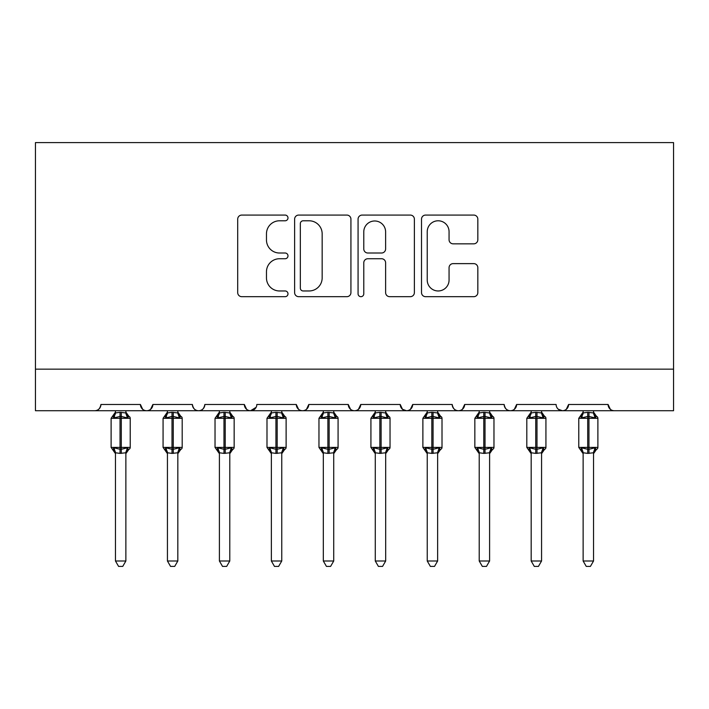 <?xml version="1.0" encoding="UTF-8"?>
<svg xmlns="http://www.w3.org/2000/svg" width="709" height="709" viewBox="0 0 709 709"><rect width="100%" height="100%" fill="white"/><g stroke="black" fill="none" stroke-linecap="round" stroke-linejoin="round"><path stroke-width="1.06" d="M287.987 217.929A2.854 2.854 0 0 0 285.133 215.075L241.778 215.075A4.077 4.077 0 0 0 237.701 219.152L237.701 292.595A4.077 4.077 0 0 0 241.778 296.681L285.133 296.681A2.854 2.854 0 0 0 287.987 293.818A2.854 2.854 0 0 0 285.133 290.965L279.523 290.965A13.054 13.054 0 0 1 266.469 277.91L266.469 271.786A13.054 13.054 0 0 1 279.523 258.732L285.133 258.732A2.854 2.854 0 0 0 287.987 255.878A2.854 2.854 0 0 0 285.133 253.016L279.523 253.016A13.054 13.054 0 0 1 266.469 239.961L266.469 233.837A13.054 13.054 0 0 1 279.523 220.783L285.133 220.783A2.854 2.854 0 0 0 287.987 217.929M473.745 243.834A4.077 4.077 0 0 0 477.831 239.757L477.831 219.152A4.077 4.077 0 0 0 473.745 215.075L425.604 215.075A4.077 4.077 0 0 0 421.518 219.152L421.518 292.595A4.077 4.077 0 0 0 425.604 296.681L473.745 296.681A4.077 4.077 0 0 0 477.831 292.595L477.831 267.71A4.077 4.077 0 0 0 473.745 263.624L453.14 263.624A4.077 4.077 0 0 0 449.063 267.71L449.063 280.055A10.919 10.919 0 0 1 438.144 290.965A10.919 10.919 0 0 1 427.235 280.055L427.235 231.701A10.919 10.919 0 0 1 438.144 220.783A10.919 10.919 0 0 1 449.063 231.701L449.063 239.757A4.077 4.077 0 0 0 453.14 243.834L473.745 243.834M35.45 369.15L673.55 369.15L673.55 142.598L35.45 142.598L35.45 410.724L94.687 410.724C97.993 410.839 100.075 408.765 100.926 404.484L140.417 404.484L142.695 409.306M350.928 219.152A4.077 4.077 0 0 0 346.852 215.075L298.702 215.075A4.077 4.077 0 0 0 294.616 219.152L294.616 292.595A4.077 4.077 0 0 0 298.702 296.681L346.852 296.681A4.077 4.077 0 0 0 350.928 292.595L350.928 219.152M362.148 215.075L410.298 215.075A4.077 4.077 0 0 1 414.384 219.152L414.384 292.595A4.077 4.077 0 0 1 410.298 296.681L389.693 296.681A4.077 4.077 0 0 1 385.616 292.595L385.616 262.809A4.077 4.077 0 0 0 381.531 258.732L367.865 258.732A4.077 4.077 0 0 0 363.779 262.809L363.779 293.818A2.854 2.854 0 0 1 360.925 296.681A2.854 2.854 0 0 1 358.072 293.818L358.072 219.152A4.077 4.077 0 0 1 362.148 215.075M94.687 410.724C97.993 410.839 100.075 408.765 100.926 404.484A6.239 6.239 0 0 1 94.687 410.724L146.648 410.724C143.342 410.839 141.268 408.765 140.417 404.484A6.239 6.239 0 0 0 146.648 410.724A6.239 6.239 0 0 0 152.887 404.484L192.378 404.484A6.239 6.239 0 0 0 198.609 410.724A6.239 6.239 0 0 0 204.848 404.484L244.339 404.484A6.239 6.239 0 0 0 250.578 410.724A6.239 6.239 0 0 0 256.809 404.484L296.3 404.484A6.239 6.239 0 0 0 302.539 410.724A6.239 6.239 0 0 0 308.769 404.484L348.261 404.484A6.239 6.239 0 0 0 354.5 410.724A6.239 6.239 0 0 0 360.739 404.484L400.231 404.484A6.239 6.239 0 0 0 406.461 410.724A6.239 6.239 0 0 0 412.7 404.484L452.191 404.484A6.239 6.239 0 0 0 458.422 410.724A6.239 6.239 0 0 0 464.661 404.484L504.152 404.484A6.239 6.239 0 0 0 510.391 410.724A6.239 6.239 0 0 0 516.622 404.484L556.113 404.484A6.239 6.239 0 0 0 562.352 410.724A6.239 6.239 0 0 0 568.583 404.484L608.074 404.484L610.36 409.306M150.609 409.306L152.887 404.484C152.036 408.765 149.953 410.839 146.648 410.724L562.352 410.724C565.658 410.839 567.732 408.765 568.583 404.484L566.305 409.306M504.152 404.484C505.003 408.765 507.077 410.839 510.391 410.724C513.697 410.839 515.771 408.765 516.622 404.484L514.344 409.306M452.191 404.484C453.042 408.765 455.116 410.839 458.422 410.724C461.736 410.839 463.81 408.765 464.661 404.484L462.383 409.306M402.446 409.261L406.461 410.724C409.767 410.839 411.849 408.765 412.7 404.484L410.422 409.306M400.231 404.484L402.508 409.306M350.547 409.306L348.261 404.484C349.112 408.765 351.194 410.839 354.5 410.724C357.806 410.839 359.888 408.765 360.739 404.484L358.453 409.306M298.578 409.306L296.3 404.484C297.151 408.765 299.233 410.839 302.539 410.724C305.845 410.839 307.928 408.765 308.769 404.484L306.492 409.306M256.135 407.312L250.578 410.724C247.264 410.839 245.19 408.765 244.339 404.484L246.617 409.306M608.074 404.484A6.239 6.239 0 0 0 614.313 410.724C611.007 410.839 608.925 408.765 608.074 404.484M673.55 369.15L673.55 410.724L562.352 410.724L558.337 409.261M192.378 404.484C193.229 408.765 195.303 410.839 198.609 410.724C201.923 410.839 203.997 408.765 204.848 404.484M303.186 220.783A2.854 2.854 0 0 0 300.332 223.636L300.332 288.111A2.854 2.854 0 0 0 303.186 290.965L309.106 290.965A13.054 13.054 0 0 0 322.161 277.91L322.161 233.837A13.054 13.054 0 0 0 309.106 220.783L303.186 220.783M385.616 231.905A10.919 10.919 0 0 0 374.698 220.986A10.919 10.919 0 0 0 363.779 231.905L363.779 248.939A4.077 4.077 0 0 0 367.865 253.016L381.531 253.016A4.077 4.077 0 0 0 385.616 248.939L385.616 231.905M115.47 452.989A4.573 4.36 180 0 0 113.068 449.151L113.963 447.813L120.043 449.276L120.043 447.406L121.292 447.406L121.292 416.44L127.372 417.902L128.87 416.36A2.083 2.083 0 0 1 130.226 418.31L111.109 418.31L111.109 447.406L120.043 447.406L120.043 416.44L113.963 417.902L113.068 416.564A4.573 4.36 -0 0 0 115.47 412.727L115.47 412.727M125.865 560.996L122.746 566.402L118.589 566.402L115.47 560.996L125.865 560.996L125.865 452.776L120.043 453.388L120.043 449.276L121.292 449.276L121.292 447.406L130.226 447.406A2.083 2.083 0 0 1 128.87 449.364L128.267 449.151L128.87 449.364L125.865 453.654M125.865 452.989L125.865 452.989A4.573 4.36 180 0 1 128.267 449.151L127.372 447.813L121.292 449.276L121.292 453.388M115.47 560.996L115.47 452.776L113.963 447.813M120.043 453.388L115.47 452.776M115.47 410.724L115.47 412.939L120.043 412.328L125.865 412.939L125.865 410.724M113.963 417.902L114.574 416.13M127.372 417.902L125.865 412.939M125.865 452.776L127.372 447.813M167.439 452.989A4.573 4.36 180 0 0 165.037 449.151L165.924 447.813L172.003 449.276L172.003 447.406L173.253 447.406L173.253 416.44L179.333 417.902L180.83 416.36A2.083 2.083 0 0 1 182.195 418.31L163.07 418.31L163.07 447.406L172.003 447.406L172.003 416.44L165.924 417.902L165.037 416.564A4.573 4.36 -0 0 0 167.439 412.727L167.439 412.727M177.826 560.996L174.706 566.402L170.559 566.402L167.439 560.996L177.826 560.996L177.835 452.776L172.003 453.388L172.003 449.276L173.253 449.276L173.253 447.406L182.195 447.406A2.083 2.083 0 0 1 180.83 449.364L180.228 449.151L180.83 449.364L177.826 453.654M177.826 452.989L177.826 452.989A4.573 4.36 180 0 1 180.228 449.151L179.333 447.813L173.253 449.276L173.253 453.388M167.439 560.996L167.439 452.962L165.924 447.813M172.003 453.388L167.43 452.776M167.439 410.724L167.43 412.939L172.003 412.328L177.835 412.939L177.826 410.724M165.924 417.902L166.535 416.13M179.333 417.902L177.835 412.939M177.835 452.776L179.333 447.813M219.4 452.989A4.573 4.36 180 0 0 216.998 449.151L217.893 447.813L223.973 449.276L223.973 447.406L225.214 447.406L225.214 416.44L231.294 417.902L232.791 416.36A2.083 2.083 0 0 1 234.156 418.31L215.031 418.31L215.031 447.406L223.973 447.406L223.973 416.44L217.893 417.902L216.998 416.564A4.573 4.36 -0 0 0 219.4 412.727L219.4 412.727M229.787 560.996L226.667 566.402L222.52 566.402L219.4 560.996L229.787 560.996L229.796 452.776L223.973 453.388L223.973 449.276L225.214 449.276L225.214 447.406L234.156 447.406A2.083 2.083 0 0 1 232.791 449.364L232.189 449.151L232.791 449.364L229.787 453.654M229.787 452.989L229.787 452.989A4.573 4.36 180 0 1 232.189 449.151L231.294 447.813L225.214 449.276L225.214 453.388M219.4 560.996L219.4 452.962L217.893 447.813M223.973 453.388L219.391 452.776M219.4 410.724L219.391 412.939L223.973 412.328L229.796 412.939L229.787 410.724M217.893 417.902L218.496 416.13M231.294 417.902L229.796 412.939M229.796 452.776L231.294 447.813M271.361 452.989A4.573 4.36 180 0 0 268.959 449.151L269.854 447.813L275.934 449.276L275.934 447.406L277.184 447.406L277.184 416.44L283.263 417.902L284.752 416.36A2.083 2.083 0 0 1 286.117 418.31L266.992 418.31L266.992 447.406L275.934 447.406L275.934 416.44L269.854 417.902L268.959 416.564A4.573 4.36 -0 0 0 271.361 412.727L271.361 412.727M281.757 560.996L278.628 566.402L274.48 566.402L271.361 560.996L281.757 560.996L281.757 452.776L275.934 453.388L275.934 449.276L277.184 449.276L277.184 447.406L286.117 447.406A2.083 2.083 0 0 1 284.752 449.364L284.149 449.151L284.752 449.364L281.757 453.654M281.757 452.989L281.757 452.989A4.573 4.36 180 0 1 284.149 449.151L283.263 447.813L277.184 449.276L277.184 453.388M271.361 560.996L271.361 452.776L269.854 447.813M275.934 453.388L271.361 452.776M271.361 410.724L271.361 412.939L275.934 412.328L281.757 412.939L281.757 410.724M269.854 417.902L270.466 416.13M283.263 417.902L281.757 412.939M281.757 452.776L283.263 447.813M323.322 452.989A4.573 4.36 180 0 0 320.92 449.151L321.815 447.813L327.895 449.276L327.895 447.406L329.144 447.406L329.144 416.44L335.224 417.902L336.713 416.36A2.083 2.083 0 0 1 338.078 418.31L318.961 418.31L318.961 447.406L327.895 447.406L327.895 416.44L321.815 417.902L320.92 416.564A4.573 4.36 -0 0 0 323.322 412.727L323.322 412.727M333.717 560.996L330.598 566.402L326.441 566.402L323.322 560.996L333.717 560.996L333.717 452.776L327.895 453.388L327.895 449.276L329.144 449.276L329.144 447.406L338.078 447.406A2.083 2.083 0 0 1 336.713 449.364L336.119 449.151L336.713 449.364L333.717 453.654M333.717 452.989L333.717 452.989A4.573 4.36 180 0 1 336.119 449.151L335.224 447.813L329.144 449.276L329.144 453.388M323.322 560.996L323.322 452.776L321.815 447.813M327.895 453.388L323.322 452.776M323.322 410.724L323.322 412.939L327.895 412.328L333.717 412.939L333.717 410.724M321.815 417.902L322.427 416.13M335.224 417.902L333.717 412.939M333.717 452.776L335.224 447.813M375.283 452.989A4.573 4.36 180 0 0 372.881 449.151L373.776 447.813L379.856 449.276L379.856 447.406L381.105 447.406L381.105 416.44L387.185 417.902L388.683 416.36A2.083 2.083 0 0 1 390.039 418.31L370.922 418.31L370.922 447.406L379.856 447.406L379.856 416.44L373.776 417.902L372.881 416.564A4.573 4.36 -0 0 0 375.283 412.727L375.283 412.727M385.678 560.996L382.559 566.402L378.402 566.402L375.283 560.996L385.678 560.996L385.678 452.776L379.856 453.388L379.856 449.276L381.105 449.276L381.105 447.406L390.039 447.406A2.083 2.083 0 0 1 388.683 449.364L388.08 449.151L388.683 449.364L385.678 453.654M385.678 452.989L385.678 452.989A4.573 4.36 180 0 1 388.08 449.151L387.185 447.813L381.105 449.276L381.105 453.388M375.283 560.996L375.283 452.776L373.776 447.813M379.856 453.388L375.283 452.776M375.283 410.724L375.283 412.939L379.856 412.328L385.678 412.939L385.678 410.724M373.776 417.902L374.387 416.13M387.185 417.902L385.678 412.939M385.678 452.776L387.185 447.813M427.243 452.989A4.573 4.36 180 0 0 424.851 449.151L425.737 447.813L431.816 449.276L431.816 447.406L433.066 447.406L433.066 416.44L439.146 417.902L440.643 416.36A2.083 2.083 0 0 1 442.008 418.31L422.883 418.31L422.883 447.406L431.816 447.406L431.816 416.44L425.737 417.902L424.851 416.564A4.573 4.36 -0 0 0 427.243 412.727L427.243 412.727M437.639 560.996L434.52 566.402L430.372 566.402L427.243 560.996L437.639 560.996L437.639 452.776L431.816 453.388L431.816 449.276L433.066 449.276L433.066 447.406L442.008 447.406A2.083 2.083 0 0 1 440.643 449.364L440.041 449.151L440.643 449.364L437.639 453.654M437.639 452.989L437.639 452.989A4.573 4.36 180 0 1 440.041 449.151L439.146 447.813L433.066 449.276L433.066 453.388M427.243 560.996L427.243 452.776L425.737 447.813M431.816 453.388L427.243 452.776M427.243 410.724L427.243 412.939L431.816 412.328L437.639 412.939L437.639 410.724M425.737 417.902L426.348 416.13M439.146 417.902L437.639 412.939M437.639 452.776L439.146 447.813M479.213 452.989A4.573 4.36 180 0 0 476.811 449.151L477.706 447.813L483.786 449.276L483.786 447.406L485.027 447.406L485.027 416.44L491.107 417.902L492.604 416.36A2.083 2.083 0 0 1 493.969 418.31L474.844 418.31L474.844 447.406L483.786 447.406L483.786 416.44L477.706 417.902L476.811 416.564A4.573 4.36 -0 0 0 479.213 412.727L479.213 412.727M489.6 560.996L486.48 566.402L482.333 566.402L479.213 560.996L489.6 560.996L489.609 452.776L483.786 453.388L483.786 449.276L485.027 449.276L485.027 447.406L493.969 447.406A2.083 2.083 0 0 1 492.604 449.364L492.002 449.151L492.604 449.364L489.6 453.654M489.6 452.989L489.6 452.989A4.573 4.36 180 0 1 492.002 449.151L491.107 447.813L485.027 449.276L485.027 453.388M479.213 560.996L479.213 452.962L477.706 447.813M483.786 453.388L479.204 452.776M479.213 410.724L479.204 412.939L483.786 412.328L489.609 412.939L489.6 410.724M477.706 417.902L478.309 416.13M491.107 417.902L489.609 412.939M489.609 452.776L491.107 447.813M531.174 452.989A4.573 4.36 180 0 0 528.772 449.151L529.667 447.813L535.747 449.276L535.747 447.406L536.997 447.406L536.997 416.44L543.076 417.902L544.565 416.36A2.083 2.083 0 0 1 545.93 418.31L526.805 418.31L526.805 447.406L535.747 447.406L535.747 416.44L529.667 417.902L528.772 416.564A4.573 4.36 -0 0 0 531.174 412.727L531.174 412.727M541.561 560.996L538.441 566.402L534.294 566.402L531.174 560.996L541.561 560.996L541.57 452.776L535.747 453.388L535.747 449.276L536.997 449.276L536.997 447.406L545.93 447.406A2.083 2.083 0 0 1 544.565 449.364L543.963 449.151L544.565 449.364L541.561 453.654M541.561 452.989L541.561 452.989A4.573 4.36 180 0 1 543.963 449.151L543.076 447.813L536.997 449.276L536.997 453.388M531.174 560.996L531.174 452.962L529.667 447.813M535.747 453.388L531.165 452.776M531.174 410.724L531.165 412.939L535.747 412.328L541.57 412.939L541.561 410.724M529.667 417.902L530.279 416.13M543.076 417.902L541.57 412.939M541.57 452.776L543.076 447.813M583.135 452.989A4.573 4.36 180 0 0 580.733 449.151L581.628 447.813L587.708 449.276L587.708 447.406L588.957 447.406L588.957 416.44L595.037 417.902L596.526 416.36A2.083 2.083 0 0 1 597.891 418.31L578.774 418.31L578.774 447.406L587.708 447.406L587.708 416.44L581.628 417.902L580.733 416.564A4.573 4.36 -0 0 0 583.135 412.727L583.135 412.727M593.53 560.996L590.411 566.402L586.254 566.402L583.135 560.996L593.53 560.996L593.53 452.776L587.708 453.388L587.708 449.276L588.957 449.276L588.957 447.406L597.891 447.406A2.083 2.083 0 0 1 596.526 449.364L595.932 449.151L596.526 449.364L593.53 453.654M593.53 452.989L593.53 452.989A4.573 4.36 180 0 1 595.932 449.151L595.037 447.813L588.957 449.276L588.957 453.388M583.135 560.996L583.135 452.776L581.628 447.813M587.708 453.388L583.135 452.776M583.135 410.724L583.135 412.939L587.708 412.328L593.53 412.939L593.53 410.724M581.628 417.902L582.24 416.13M595.037 417.902L593.53 412.939M593.53 452.776L595.037 447.813M121.292 412.328L121.292 416.44L120.043 416.44L120.043 412.328M128.267 416.564A4.573 4.36 -0 0 1 125.865 412.727M173.253 412.328L173.253 416.44L172.003 416.44L172.003 412.328M180.228 416.564A4.573 4.36 -0 0 1 177.826 412.727M225.214 412.328L225.214 416.44L223.973 416.44L223.973 412.328M232.189 416.564A4.573 4.36 -0 0 1 229.787 412.727M277.184 412.328L277.184 416.44L275.934 416.44L275.934 412.328M284.149 416.564A4.573 4.36 -0 0 1 281.757 412.727M329.144 412.328L329.144 416.44L327.895 416.44L327.895 412.328M336.119 416.564A4.573 4.36 -0 0 1 333.717 412.727M381.105 412.328L381.105 416.44L379.856 416.44L379.856 412.328M388.08 416.564A4.573 4.36 -0 0 1 385.678 412.727M433.066 412.328L433.066 416.44L431.816 416.44L431.816 412.328M440.041 416.564A4.573 4.36 -0 0 1 437.639 412.727M485.027 412.328L485.027 416.44L483.786 416.44L483.786 412.328M492.002 416.564A4.573 4.36 -0 0 1 489.6 412.727M536.997 412.328L536.997 416.44L535.747 416.44L535.747 412.328M543.963 416.564A4.573 4.36 -0 0 1 541.561 412.727M588.957 412.328L588.957 416.44L587.708 416.44L587.708 412.328M595.932 416.564A4.573 4.36 -0 0 1 593.53 412.727M130.226 447.406L130.226 418.31M115.47 453.654L111.109 447.406M115.47 412.062L111.109 418.31M128.87 416.36L125.865 412.062M182.195 447.406L182.195 418.31M167.439 453.654L163.07 447.406M167.439 412.062L163.07 418.31M180.83 416.36L177.826 412.062M234.156 447.406L234.156 418.31M219.4 453.654L215.031 447.406M219.4 412.062L215.031 418.31M232.791 416.36L229.787 412.062M286.117 447.406L286.117 418.31M271.361 453.654L266.992 447.406M271.361 412.062L266.992 418.31M284.752 416.36L281.757 412.062M338.078 447.406L338.078 418.31M323.322 453.654L318.961 447.406M323.322 412.062L318.961 418.31M336.713 416.36L333.717 412.062M390.039 447.406L390.039 418.31M375.283 453.654L370.922 447.406M375.283 412.062L370.922 418.31M388.683 416.36L385.678 412.062M442.008 447.406L442.008 418.31M427.243 453.654L422.883 447.406M427.243 412.062L422.883 418.31M440.643 416.36L437.639 412.062M493.969 447.406L493.969 418.31M479.213 453.654L474.844 447.406M479.213 412.062L474.844 418.31M492.604 416.36L489.6 412.062M545.93 447.406L545.93 418.31M531.174 453.654L526.805 447.406M531.174 412.062L526.805 418.31M544.565 416.36L541.561 412.062M597.891 447.406L597.891 418.31M583.135 453.654L578.774 447.406M583.135 412.062L578.774 418.31M596.526 416.36L593.53 412.062"/></g></svg>
